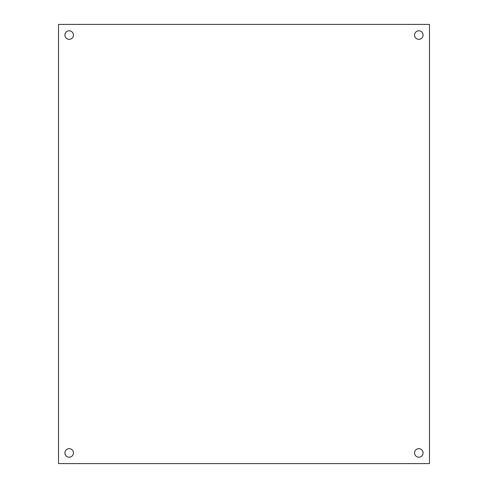 <?xml version="1.0" encoding="UTF-8"?>
<svg xmlns="http://www.w3.org/2000/svg" width="488" height="488" viewBox="0 0 488 488"><rect width="100%" height="100%" fill="white"/><g stroke="black" fill="none" stroke-linecap="round" stroke-linejoin="round"><path stroke-width="0.73" d="M423.09 452.937A4.264 4.264 0 0 1 416.697 456.634A4.264 4.264 0 0 1 416.697 449.247A4.264 4.264 0 0 1 423.09 452.937M423.09 35.063A4.264 4.264 0 0 1 416.697 38.753A4.264 4.264 0 0 1 416.697 31.366A4.264 4.264 0 0 1 423.09 35.063M73.438 35.063A4.264 4.264 0 0 1 67.039 38.753A4.264 4.264 0 0 1 67.039 31.366A4.264 4.264 0 0 1 73.438 35.063M73.438 452.937A4.264 4.264 0 0 1 67.039 456.634A4.264 4.264 0 0 1 67.039 449.247A4.264 4.264 0 0 1 73.438 452.937M429.489 24.4L429.489 463.6L58.511 463.6L58.511 24.4L429.489 24.4"/></g></svg>
